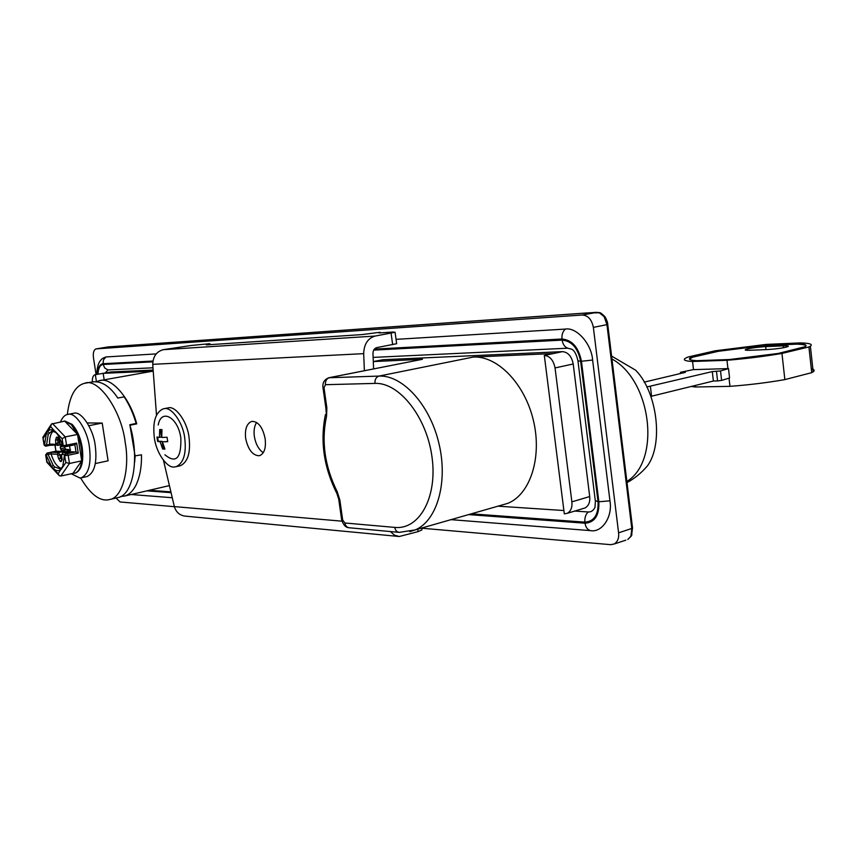 <?xml version="1.0" encoding="UTF-8"?>
<svg xmlns="http://www.w3.org/2000/svg" width="857" height="857" viewBox="0 0 857 857"><rect width="100%" height="100%" fill="white"/><g stroke="black" fill="none" stroke-linecap="round" stroke-linejoin="round"><path stroke-width="1.29" d="M163.773 408.735L168.218 407.878C175.514 405.447 187.394 421.794 189.022 437.274C190.757 452.507 187.897 461.987 180.463 465.705L179.574 465.908M163.966 408.714C171.239 406.282 183.119 422.662 184.748 438.184C186.494 453.449 183.655 462.941 176.231 466.658L174.657 466.936C167.265 468.79 155.942 452.475 154.324 437.541C152.535 421.987 155.471 412.421 163.162 408.864L163.966 408.714M160.334 429.582L161.459 436.984L159.466 437.402L159.702 429.561L161.973 429.593L161.737 437.456L167.061 437.241L167.736 441.644L162.412 441.848L164.94 449.111L162.669 449.036L160.13 441.784L157.624 441.398L156.96 437.038L159.466 437.402M162.412 441.848L167.693 441.505M157.613 437.209L158.234 441.269L162.123 441.366L163.28 448.907L164.865 448.95M163.28 448.907L162.669 449.036M162.123 441.366L160.13 441.784M158.234 441.269L157.624 441.398M158.213 425.008C161.223 407.975 178.192 417.359 180.848 438.098C181.341 458.334 176.039 463.894 164.94 454.799M728.504 368.596L729.575 377.969L721.605 380.401L720.523 370.942L728.504 368.596L693.217 369.635L680.447 372.313L685.364 372.356L644.121 382.147M720.523 370.942L712.285 371.595L646.756 386.978M721.605 380.401L717.577 380.937L716.495 371.477M650.859 396.384L713.367 381.022L717.577 380.937M713.367 381.022L712.285 371.595M651.588 396.298L650.409 386.507M693.506 369.656L692.552 361.493C685.279 361.076 682.836 360.015 685.225 358.333L688.085 356.994L715.113 350.813L766.233 344.407L800.609 342.896C809.779 343.175 813.036 344.268 810.379 346.196L808.922 346.956L811.729 372.666L813.164 371.82L810.379 346.196M811.3 368.735C814.3 369.485 814.921 370.513 813.164 371.82M808.922 346.956L781.959 353.427L784.851 379.597L811.729 372.666M729.018 378.141L729.96 386.346C749.2 384.9 767.497 382.651 784.851 379.597M781.959 353.427C764.562 356.394 746.243 358.676 726.982 360.283L727.936 368.639M695.348 385.479L695.53 386.989L729.96 386.346M695.53 386.989L691.342 386.464M692.552 361.493L726.982 360.283M729.575 359.522L696.634 360.69C690.217 360.283 688.096 359.329 690.26 357.808L718.402 350.792L763.887 345.082L796.796 343.657C804.787 343.936 807.583 344.942 805.184 346.667L778.231 353.448L729.575 359.522M689.489 359.158L692.595 357.208L718.455 351.274L763.951 345.575L796.849 344.15C802.259 344.332 805.334 344.878 806.062 345.789M765.665 346.614L783.191 345.864C787.197 345.725 788.858 345.928 788.172 346.485C784.273 347.878 777.406 348.895 767.583 349.538L750.057 350.256C746.254 350.384 744.69 350.181 745.365 349.656C749.2 348.274 755.97 347.267 765.665 346.614L766.008 349.602M612.059 359.062C651.566 380.69 660.983 460.552 627.003 481.398M611.694 356.137L635.615 370.181C657.48 392.131 663.672 444.687 647.174 466.197C641.057 473.225 634.373 478.656 627.131 482.502M95.352 463.551L108.1 460.809L102.208 423.058L87.307 422.951M88.871 425.693L102.208 423.058M67.949 414.381L73.884 413.256C81.072 410.642 93.274 428.575 95.223 445.511C97.28 462.341 94.591 472.678 87.157 476.513L86.396 476.685M60.493 421.933C62.293 417.573 64.618 415.088 67.446 414.477L68.057 414.37C75.223 411.756 87.403 429.743 89.364 446.722C91.431 463.605 88.764 473.953 81.372 477.788L79.958 478.024L71.281 473.76M63.814 421.183L64.811 420.991L72.192 424.397C77.312 430.289 80.654 438.002 82.197 447.536C83.9 461.398 81.726 469.893 75.673 473.01L74.58 473.203M62.55 421.526L64.682 421.119L71.313 424.569L77.537 434.435C81.158 443.337 82.551 452.142 81.715 460.862C80.783 467.804 78.48 471.918 74.805 473.203L72.963 473.385L81.715 460.862L69.46 463.476L65.903 462.501L64.564 455.645L62.593 467.344L61.468 468.993C59.154 471.393 56.455 471.232 53.37 468.533L58.201 473.771L62.507 466.615M57.269 434.049L50.692 426.668L51.399 424.076L64.682 421.119L77.537 434.435L81.715 460.862M50.327 445.254L49.556 444.108C49.438 437.584 50.713 433.256 53.38 431.092M69.578 445.865L70.242 450.514M67.467 450.45L70.574 449.807L67.435 450.461L67.082 451.843M54.752 466.979L53.37 468.533L51.72 466.744L53.22 465.319L54.752 466.979L60.054 468.865L61.533 467.933M64.404 455.517L62.593 467.344L65.903 462.501M67.039 451.307L64.853 451.757L63.964 450.311L68.292 449.422L68.978 450.139M61.415 450.225L60.536 448.779L64.853 447.9L65.743 449.325L61.415 450.225L63.964 450.311M63.193 446.293L60.236 446.904L60.986 445.511M50.884 424.868L42.85 437.381L44.532 444.965L46.385 433.331L47.478 431.639C49.727 429.121 52.416 429.164 55.544 431.778L57.215 433.535L62.84 445.64L60.258 444.429L62.507 444.504M58.683 475.046L46.824 462.212L46.942 461.559L51.72 466.744L46.117 454.863L48.003 454.274L53.22 465.319M52.448 423.487L65.239 436.899L66.557 445.147L76.648 443.08L78.244 453.139L68.153 455.249L69.46 463.476L60.815 476.031L59.24 475.646L58.201 473.771M67.917 451.703L62.925 452.732L70.049 453.021L65.914 453.942L76.016 451.95L68.153 451.65M63.707 451.478L56.048 451.189L46.942 453.171L51.538 452.282L58.49 452.56L63.707 451.478L64.693 452.357M64.853 447.9L64.671 446.754M68.292 449.422L65.743 449.325M60.236 446.904L60.536 448.779M64.853 451.757L64.939 452.303M67.521 450.45L70.103 450.546M60.815 476.031L72.963 473.385M62.122 438.709L57.215 433.535L63.214 445.565L62.122 438.709L65.239 436.899L77.537 434.435M61.19 468.254C57.023 466.926 53.67 462.18 51.141 453.996L48.003 454.274L47.199 453.182L45.871 454.853L46.942 461.559M51.538 452.282L51.077 453.642M55.127 445.415L55.941 451.211L54.998 445.415M78.244 453.139L76.016 451.95L74.88 444.772L66.246 446.54M76.648 443.08L74.88 444.762M51.966 430.996L48.26 434.253L46.385 433.331L43.204 438.248M49.278 432.678L47.478 431.639L50.692 426.668M252.087 421.365C258.46 421.601 262.82 427.418 265.156 438.805C266.141 447.911 264.342 453.503 259.757 455.581L258.975 455.753C252.515 455.324 248.08 449.539 245.659 438.42C244.738 429.196 246.73 423.551 251.615 421.473L252.087 421.365M263.281 452.678C258.707 449.582 255.729 444.194 254.358 436.513C253.597 430.632 254.358 425.95 256.629 422.447M156.488 415.024L152.717 364.332C153.06 356.383 156.595 351.509 163.312 349.677L191.207 345.478L209.869 343.678L206.366 344.9L362.083 334.584L380.133 332.248L378.965 332.966L392.785 332.045L395.098 332.259L396.652 343.7L376.78 347.621C374.359 348.349 373.084 350.299 372.966 353.48L373.588 368.906M209.869 343.678L210.019 344.653M380.133 332.248L380.219 332.88M421.826 529.048L421.944 529.905L418.109 531.629L399.223 536.503L394.445 535.143L390.374 531.544M364.386 370.717L363.679 353.652C364.054 344.064 367.889 338.194 375.195 336.051L395.098 332.259M399.223 536.503L185.283 516.139C179.766 515.443 176.124 512.261 174.346 506.594L163.483 460.359M67.349 414.499C69.535 396.127 75.212 385.746 84.404 383.358L84.586 383.315C97.902 377.219 121.576 410.257 125.208 442.491C129.996 468.115 122.722 497.296 110.124 499.417L107.575 499.92C98.876 500.82 89.899 493.503 80.644 477.949M85.325 383.186L92.642 381.879C101.651 380.915 110.039 386.303 117.805 398.044L124.19 396.845C129.107 404.29 133.103 413.149 136.156 423.454L129.771 424.74C139.745 457.156 133.467 494.864 118.095 497.563L116.445 497.949M136.156 423.454L134.795 424.258M129.953 425.383L135.127 456.17L134.635 462.277M134.699 455.945L141.491 454.799C141.726 466.765 139.873 476.91 135.952 485.255C132.867 491.136 129.139 494.725 124.747 496.01L120.494 496.578M96.466 381.644L99.38 380.679C111.024 376.544 129.835 397.434 136.734 423.872L130.339 425.158M100.13 380.54L152.975 371.156L103.161 373.331L104.179 379.822M631.93 534.8L630.923 536.214L631.802 528.565L606.949 324.685L604.131 316.64L599.289 312.794L587.12 312.934L108.421 346.903M421.719 528.212L610.666 544.666L614.255 543.981C617.693 541.699 619.14 537.982 618.593 532.829L593.365 327.385C591.769 319.575 588.095 315.451 582.321 315.012L96.241 348.874L107.768 346.989M632.52 527.912L631.523 535.818L627.785 539.524L630.923 536.214M625.835 540.167L614.255 543.981M582.321 315.012L596.965 312.334M604.131 316.64L605.438 317.422M544.313 355.441C549.894 356.03 553.461 360.197 555.047 367.932L571.876 501.848C572.433 507.29 570.923 511.104 567.334 513.3L564.313 513.846L544.313 355.441L553.451 353.534L473.289 357.058C497.403 355.644 524.784 383.636 533.418 420.508C542.277 457.338 530.269 494.285 507.912 503.327L500.37 505.491M116.059 498.035L120.066 501.956L174.367 506.68M96.241 348.874L96.027 348.906C93.767 349.849 92.899 352.784 93.456 357.712L96.08 374.552M131.196 494.51L171.957 497.713M450.986 519.653L590.527 530.622C602.043 532.883 612.851 516.664 609.948 500.82L592.616 360.036L581.453 361.268C578.604 347.374 572.122 339.961 562.01 339.008L374.348 349.12M396.063 339.351L565.406 329.077C576.536 326.999 591.609 343.925 592.616 360.036M156.145 353.909L105.947 356.951L103.504 359.801L103.011 363.732C99.787 364.118 97.966 367.642 97.548 374.295M96.766 374.434C97.216 363.004 100.312 360.283 102.776 358.269L105.947 356.951M329.088 377.691L422.447 359.287L373.256 361.579M553.451 353.534L562.492 351.638C568.073 352.216 571.651 356.33 573.204 363.979L589.702 496.557C590.248 501.945 588.727 505.737 585.127 507.922L583.51 508.415M92.331 381.933C92.213 377.776 93.124 375.377 95.031 374.734L110.628 372.002L95.127 374.723M95.341 374.702L96.423 381.644M497.971 506.176L563.895 510.536M562.492 351.638L383.004 359.726L374.284 361.408M373.845 361.45L383.004 359.726M105.261 372.945L107.95 369.924L104.779 368.039L103.129 364.482L152.814 361.836M373.695 350.117L562.149 340.111C571.769 341.022 577.939 348.081 580.65 361.3L577.95 360.818C576.504 354.584 574.501 350.738 571.951 349.292L567.795 348.199L373.095 357.401M152.835 367.803L107.95 369.924M574.726 511.072L588.202 511.961C591.051 512.165 593.323 510.633 594.983 507.365L595.379 501.227M152.932 370.074L110.939 371.97M681.422 373.298L681.326 372.474M783.191 345.864L783.394 347.76M57.997 438.388L56.455 437.22L57.344 437.241L59.122 440.134L60.258 444.429M49.556 444.108L55.823 444.301L55.587 440.037L56.455 437.22M65.561 453.942L64.564 455.645L65.464 453.985M46.192 446.09L50.274 445.265L45.828 446.143L46.524 445.072L49.61 444.44M58.865 439.534L57.558 439.791L58.083 443.112L57.494 445.436L55.823 444.301M59.422 442.844L56.112 443.358M57.858 438.409L57.558 439.791L55.587 440.037M59.658 443.465L58.994 440.112M57.762 438.409L58.597 438.43L57.344 437.241M59.122 440.134L58.426 438.42M42.925 437.831L44.05 444.858L45.657 446.133M46.942 453.171L45.871 454.853L47.242 453.01M67.242 453.782L68.153 455.249L64.821 455.656L65.914 453.942M50.295 445.265L60.14 444.901L57.58 445.404M62.55 452.882L61.554 455.367L62.143 459.845M61.993 459.62L60.504 458.291L58.533 458.538L57.408 454.253L58.49 452.56L59.969 454.971L60.504 458.291L61.833 458.013M61.372 454.681L57.997 455.217M62.079 458.699L61.201 461.484L60.311 461.441L61.983 459.77M48.26 434.253L46.524 445.072L44.532 444.965L45.582 446.133M66.107 446.572L64.521 446.754L66.107 446.572M57.408 454.253L51.141 453.996M64.661 454.553L61.843 454.435M58.533 458.538L60.311 461.441M61.201 461.484L61.993 459.877M61.554 455.367L62.786 452.753M47.381 452.978L55.973 451.2M64.136 446.743L62.957 445.554L64.521 446.754L63.214 445.565L66.557 445.147L66.193 446.561L74.977 444.751M163.312 349.677L375.195 336.051M418.109 531.629L417.766 529.176M392.656 344.653L391.092 333.18M152.717 364.332L363.679 353.652M174.346 506.594L341.954 521.174M607.731 324.364L632.562 528.201L618.593 532.829M108.014 346.935L596.526 312.323C600.371 313.223 598.979 310.866 605.074 316.822C606.97 320.454 607.859 323.014 607.742 324.482L593.365 327.385M342.65 519.867L344.889 522.995L394.756 527.398C419.18 530.108 437.616 497.499 432.035 457.242C426.829 416.995 399.094 382.201 374.938 383.4L325.403 384.697L324.021 387.771L326.871 407.986L326.538 416.309C321.193 441.248 324.728 466.358 337.176 491.629L339.843 499.952L342.65 519.867L341.547 519.192L338.804 499.749M324.021 387.771L322.96 387.503C322.403 382.811 324.342 379.565 328.756 377.755L379.03 376.073C376.105 377.08 374.734 379.522 374.938 383.4M394.756 527.398C395.281 530.333 396.78 531.993 399.255 532.368L415.249 529.905L409.817 531.651M473.289 357.058L379.03 376.073C402.586 374.938 429.914 404.729 438.966 443.583C448.254 482.395 437.016 520.917 415.249 529.905L507.912 503.327M344.889 522.995C345.403 525.812 346.881 527.409 349.324 527.773L399.255 532.368M422.447 359.287L329.442 377.658C326.549 378.633 325.21 380.979 325.403 384.697M339.843 499.952L338.74 499.342L336.908 493.546L337.176 491.629M322.993 387.728L325.81 407.653L326.871 407.986M325.842 407.911L326.538 416.309M609.948 500.82L598.85 501.774L581.453 361.268M468.586 514.607L585.02 523.198C594.801 522.502 599.418 515.357 598.85 501.774M585.02 523.198C585.727 527.387 587.57 529.862 590.527 530.622M146.858 490.857L170.65 492.614M565.406 329.077C562.781 331.316 561.646 334.626 562.01 339.008M152.932 361.043L103.011 363.732M555.047 367.932L573.204 363.979M571.876 501.848L589.702 496.557M580.65 361.3L598.047 501.731C598.582 514.661 594.201 521.463 584.892 522.138L471.296 513.825M170.447 491.843L149.268 490.29M97.934 374.23C98.394 368.06 100.13 364.814 103.129 364.482M567.795 348.199C564.752 347.117 562.867 344.418 562.149 340.111M577.993 361.226L595.272 500.413L598.047 501.731M584.892 522.138C584.538 517.832 585.642 514.446 588.202 511.961M176.231 466.658L180.463 465.705M680.458 372.42L680.587 373.491M81.372 477.788L87.157 476.513M74.805 473.203L75.673 473.01M59.519 443.455L61.447 445.619M45.646 454.821L46.781 461.912M62.84 452.742L68.014 451.66M55.726 432.464L52.041 430.985M61.415 455.346L61.929 458.634M65.593 453.931L69.781 453.064M45.453 446.133L44.061 444.933M251.615 421.473L252.172 421.355M421.698 528.051L421.944 529.905M110.124 499.417L118.095 497.563M168.947 485.705L124.747 496.01M107.928 346.956L96.027 348.906M341.6 519.631C343.196 524.784 345.585 527.473 348.778 527.719M336.544 492.85C323.721 466.894 320.025 440.777 325.456 414.52M585.127 507.922L567.334 513.3"/></g></svg>
